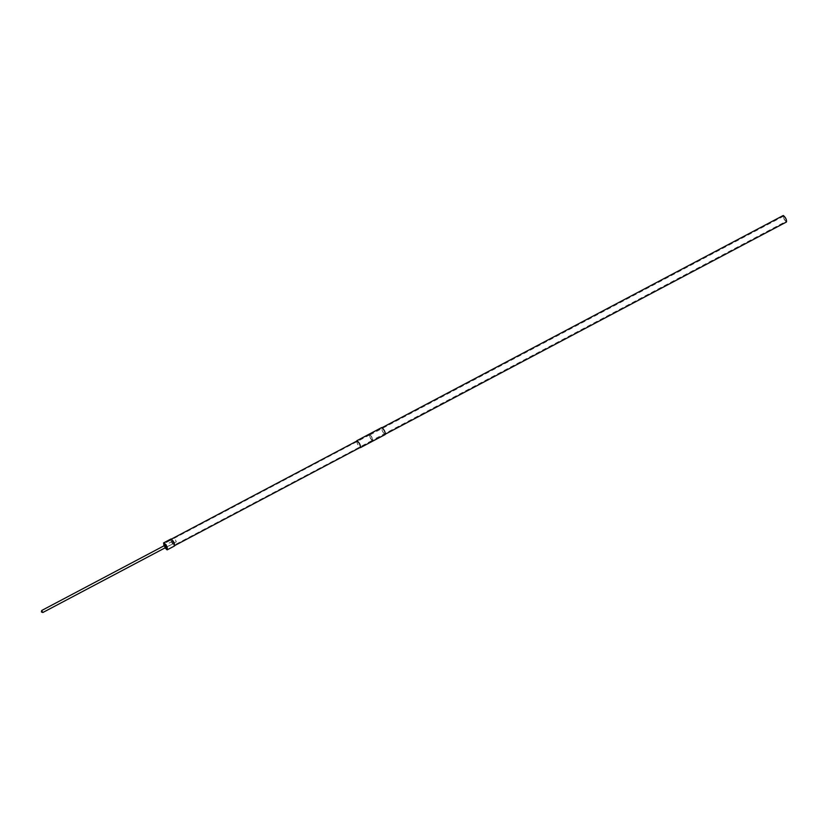 <?xml version="1.0" encoding="UTF-8"?>
<svg xmlns="http://www.w3.org/2000/svg" width="828" height="828" viewBox="0 0 828 828"><rect width="100%" height="100%" fill="white"/><g stroke="black" fill="none" stroke-linecap="round" stroke-linejoin="round"><path stroke-width="0.62" stroke-dasharray="4.14 3.1" d="M369.464 434.369C371.844 436.428 372.91 438.581 372.652 440.848C370.282 438.799 369.216 436.635 369.464 434.369L369.464 434.369C371.844 436.428 372.91 438.581 372.652 440.848L372.652 440.848C370.282 438.799 369.216 436.635 369.464 434.369M783.63 216.149L369.785 435.021C369.588 436.832 370.437 438.561 372.331 440.196L786.176 221.324C786.383 219.513 785.534 217.785 783.63 216.149C783.423 217.961 784.271 219.679 786.176 221.324M372.331 440.196C372.538 438.395 371.689 436.666 369.785 435.021M786.496 221.976C784.116 219.917 783.06 217.764 783.309 215.497M167.587 549.306L167.587 549.306C167.846 547.039 166.78 544.886 164.41 542.826C166.78 544.886 167.846 547.039 167.587 549.306C165.217 547.246 164.151 545.093 164.41 542.826L164.41 542.826C164.151 545.093 165.217 547.246 167.587 549.306M164.047 545.787L165.134 547.836L164.047 545.787M165.921 547.494L164.834 545.29L172.234 541.367L173.394 543.551L165.952 547.484M369.723 434.886L164.658 543.344C164.451 545.248 165.341 547.06 167.339 548.788L167.339 548.788C167.546 546.884 166.656 545.072 164.658 543.344L171.479 539.742C173.476 541.471 174.366 543.282 174.149 545.176L372.403 440.33C370.406 438.602 369.505 436.791 369.723 434.886C371.72 436.615 372.61 438.426 372.403 440.33M174.149 545.176C172.152 543.458 171.261 541.647 171.479 539.742M173.352 543.561L172.276 541.357M165.062 547.877L163.975 545.818M171.096 538.966C170.816 541.409 171.965 543.737 174.532 545.962M171.458 539.069L163.685 543.189L171.22 539.225C173.601 541.274 174.656 543.437 174.408 545.704L174.853 545.486M171.22 539.225C170.972 541.491 172.027 543.644 174.408 545.704M175.464 539.918L176.354 541.895L175.329 539.825L164.927 545.321M166.014 547.37L176.354 541.729M42.849 612.503L41.835 610.433M164.658 543.344C164.451 545.248 165.341 547.06 167.339 548.788C167.546 546.884 166.656 545.072 164.658 543.344M385.486 434.089L360.366 447.368L385.041 434.296C382.671 432.247 381.604 430.084 381.863 427.817L356.971 440.951L382.091 427.672M357.075 440.931C356.827 443.187 357.882 445.35 360.263 447.399M356.951 440.672C356.682 443.115 357.82 445.443 360.387 447.658M385.175 434.555C382.608 432.34 381.46 430.001 381.729 427.558M385.041 434.296C385.299 432.03 384.233 429.877 381.863 427.817"/><path stroke-width="1.24" d="M783.122 215.601L783.309 215.497C785.689 217.547 786.745 219.71 786.496 221.976L385.486 434.089M163.789 543.158C166.159 545.207 167.225 547.37 166.977 549.626L166.977 549.626C167.225 547.37 166.159 545.207 163.789 543.158L164.047 545.787L163.789 543.158M165.134 547.836L166.977 549.626L165.134 547.836M164.741 545.414L165.828 547.474M163.975 545.818L163.654 542.899C166.221 545.114 167.37 547.443 167.101 549.885L165.062 547.877M167.101 549.885L174.532 545.962C174.811 543.51 173.663 541.181 171.096 538.966L170.889 539.069M41.742 610.712L42.725 612.461M41.804 610.443L164.927 545.321M166.014 547.37L42.849 612.503M41.535 612.058L42.797 612.492M381.532 427.672L381.729 427.558C384.296 429.773 385.444 432.112 385.175 434.555L360.387 447.658C360.666 445.216 359.518 442.887 356.951 440.672L356.63 441.138M174.853 545.486L360.263 447.399C360.522 445.133 359.455 442.98 357.075 440.931L171.458 539.069M382.091 427.672L783.205 215.528M163.551 542.93L170.982 538.997M41.4 611.809L41.742 610.515M356.837 440.703L381.615 427.59"/></g></svg>
